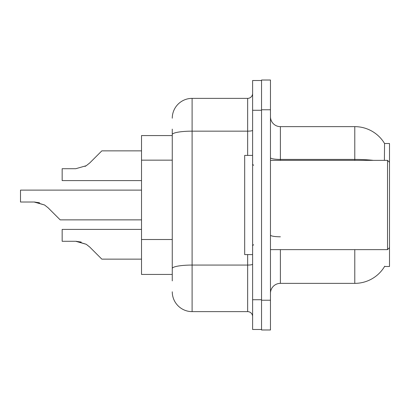 <?xml version="1.0" encoding="UTF-8"?>
<svg xmlns="http://www.w3.org/2000/svg" width="410" height="410" viewBox="0 0 410 410"><rect width="100%" height="100%" fill="white"/><g stroke="black" fill="none" stroke-linecap="round" stroke-linejoin="round"><path stroke-width="0.61" d="M384.39 160.361L384.554 143.5L389.5 143.5L389.5 266.5L384.554 266.5L384.734 266.203A34.717 34.717 0 0 1 354.783 283.361L280.389 283.361A9.917 9.917 0 0 0 270.467 293.283M172.267 135.566L141.517 135.566L141.517 274.433L172.267 274.433M261.539 300.228L261.539 329.983L270.467 329.983L270.467 300.228L261.539 300.228M270.467 109.772L270.467 80.017L261.539 80.017L261.539 109.772L270.467 109.772L270.467 300.228M373.382 160.361A34.717 6.027 180 0 0 354.783 159.423L354.783 126.639A34.717 34.717 0 0 1 384.631 143.623A34.717 34.717 0 0 0 354.783 126.639L280.389 126.639A9.917 9.917 0 0 1 270.467 116.717A9.917 9.917 0 0 0 280.389 126.639L280.389 160.361M172.267 280.881L172.267 129.119M252.611 299.731L252.611 329.486L261.539 329.486L261.539 80.514L252.611 80.514L252.611 299.731L261.539 299.731M172.267 118.208A19.839 19.839 0 0 1 192.105 98.369L192.105 311.631L247.655 311.631L247.655 254.595M192.105 98.369L247.655 98.369A4.961 4.961 0 0 0 252.611 93.408M172.267 271.958L172.267 245.959M252.611 316.592A4.961 4.961 0 0 0 247.655 311.631M192.105 311.631A19.839 19.839 0 0 1 172.267 291.792M141.517 229.4L62.161 229.4L62.161 241.29L75.768 241.29L86.238 244.283L89.795 247.102L101.839 259.146L141.517 259.146M81.211 242.054L75.768 241.29L62.161 241.29L75.768 241.29M86.238 244.283L76.511 241.305L86.238 244.283L76.511 241.305L86.238 244.283L76.511 241.305L86.238 244.283L76.511 241.305L86.238 244.283L76.511 241.305L86.238 244.283L76.511 241.305L86.238 244.283L76.511 241.305L86.238 244.283L76.511 241.305L86.238 244.283L76.511 241.305L86.238 244.283L76.511 241.305L86.238 244.283L89.795 247.102M141.517 190.122L20.5 190.122L20.5 202.012L34.107 202.012L44.577 205L48.134 207.819L60.178 219.862L141.517 219.862M39.55 202.771L34.107 202.012L20.5 202.012L34.107 202.012M44.577 205L34.85 202.022L44.577 205L34.85 202.022L44.577 205L34.85 202.022L44.577 205L34.85 202.022L44.577 205L34.85 202.022L44.577 205L34.85 202.022L44.577 205L34.85 202.022L44.577 205L34.85 202.022L44.577 205L34.85 202.022L44.577 205L34.85 202.022L44.577 205L48.134 207.819M85.024 166.414L86.238 165.717L75.768 168.71L62.161 168.71L62.161 180.6L141.517 180.6M89.795 162.898L86.238 165.717L89.795 162.898L86.238 165.717L89.795 162.898L86.238 165.717L89.795 162.898L86.238 165.717L89.795 162.898L86.238 165.717L89.795 162.898L86.238 165.717L89.795 162.898L86.238 165.717L89.795 162.898L86.238 165.717L89.795 162.898L86.238 165.717L89.795 162.898L86.238 165.717L89.795 162.898L86.238 165.717L89.795 162.898L86.238 165.717L89.795 162.898L86.238 165.717L89.795 162.898L86.238 165.717L89.795 162.898L86.238 165.717L89.795 162.898L86.238 165.717L89.795 162.898L86.238 165.717L89.795 162.898L86.238 165.717L89.795 162.898L86.238 165.717L89.795 162.898L86.238 165.717L89.795 162.898L101.839 150.854L141.517 150.854M270.467 160.361L387.517 160.361L387.517 249.639L389.5 247.655M252.611 155.405L244.678 155.405L244.678 254.595L252.611 254.595M172.267 160.156L141.517 160.156M172.267 239.512L141.517 239.512M280.389 249.639L280.389 283.361M354.783 283.361L354.783 249.639M354.783 160.361L354.783 159.423L280.389 159.423A9.917 1.722 0 0 1 270.467 157.701M280.389 236.796A9.917 1.722 -0 0 1 270.467 235.073M252.611 264.204A4.961 0.861 0 0 1 247.655 265.065L192.105 265.065A19.839 3.444 180 0 0 172.267 268.509M252.611 110.269L261.539 110.269M172.267 134.598A19.839 3.444 180 0 1 192.105 131.154L247.655 131.154L247.655 98.369M247.655 155.405L247.655 131.154A4.961 0.861 0 0 0 252.611 130.293M270.467 249.639L387.517 249.639M253.605 165.322L252.611 164.333M253.605 244.678L252.611 245.667M389.5 162.345L387.517 160.361"/></g></svg>
